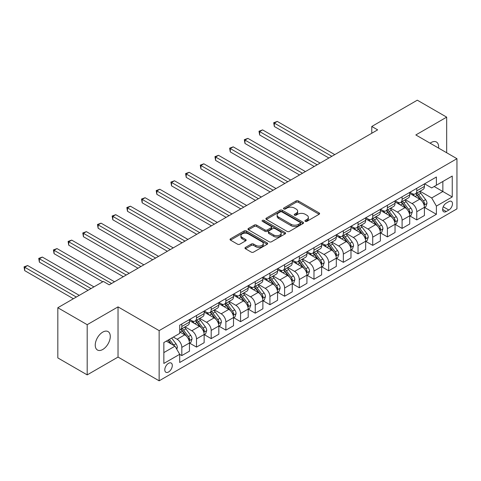 <?xml version="1.0" encoding="UTF-8"?>
<svg xmlns="http://www.w3.org/2000/svg" width="481" height="481" viewBox="0 0 481 481"><rect width="100%" height="100%" fill="white"/><g stroke="black" fill="none" stroke-linecap="round" stroke-linejoin="round"><path stroke-width="0.72" d="M305.261 221.344A1.142 0.661 0 0 0 306.878 221.344L319.131 214.267A1.629 0.944 0 0 0 319.606 213.6A1.629 0.944 0 0 0 319.131 212.939L298.37 200.956A1.629 0.944 0 0 0 296.068 200.956L283.814 208.026A1.142 0.661 0 0 0 283.477 208.495A1.142 0.661 0 0 0 283.814 208.958A1.142 0.661 0 0 0 285.431 208.958L287.013 208.045A5.219 3.012 0 0 1 294.396 208.045L296.122 209.043A5.219 3.012 0 0 1 297.655 211.171A5.219 3.012 0 0 1 296.122 213.305L294.54 214.219A1.142 0.661 0 0 0 294.204 214.682A1.142 0.661 0 0 0 294.54 215.151A1.142 0.661 0 0 0 296.152 215.151L297.739 214.237A5.219 3.012 0 0 1 305.116 214.237L306.848 215.235A5.219 3.012 0 0 1 308.375 217.364A5.219 3.012 0 0 1 306.848 219.492L305.261 220.412A1.142 0.661 0 0 0 304.93 220.875A1.142 0.661 0 0 0 305.261 221.344L305.261 220.412M102.76 349.477A10.63 6.139 120 0 0 109.704 340.109A10.63 6.139 120 0 0 108.075 331.589A10.63 6.139 120 0 0 102.76 332.112A10.63 6.139 120 0 0 95.815 341.486A10.63 6.139 120 0 0 97.445 350.006A10.63 6.139 120 0 0 102.76 349.477M438.558 148.07A10.63 6.139 120 0 0 436.423 142.015A10.63 6.139 120 0 0 431.102 142.544A10.63 6.139 120 0 0 430.116 143.194M168.548 371.993A5.315 3.072 120 0 0 172.018 367.31A5.315 3.072 120 0 0 171.206 363.047A5.315 3.072 120 0 0 168.548 363.311A5.315 3.072 120 0 0 165.073 367.995A5.315 3.072 120 0 0 165.885 372.258A5.315 3.072 120 0 0 168.548 371.993M245.442 247.42A1.629 0.944 0 0 0 244.967 248.088A1.629 0.944 0 0 0 245.442 248.755L251.268 252.116A1.629 0.944 0 0 0 253.577 252.116L267.183 244.258A1.629 0.944 0 0 0 267.658 243.596A1.629 0.944 0 0 0 267.183 242.929L246.422 230.946A1.629 0.944 0 0 0 244.12 230.946L230.513 238.798A1.629 0.944 0 0 0 230.032 239.466A1.629 0.944 0 0 0 230.513 240.133L237.548 244.192A1.629 0.944 0 0 0 239.851 244.192L245.677 240.831A1.629 0.944 0 0 0 246.152 240.163A1.629 0.944 0 0 0 245.677 239.502L242.19 237.488A4.365 2.519 0 0 1 240.909 235.708A4.365 2.519 0 0 1 243.602 233.381A4.365 2.519 0 0 1 248.358 233.922L262.019 241.811A4.365 2.519 0 0 1 263.299 243.596A4.365 2.519 0 0 1 260.606 245.923A4.365 2.519 0 0 1 255.85 245.376L253.577 244.059A1.629 0.944 0 0 0 251.268 244.059L245.442 247.42L245.442 248.755M118.031 306.884L87.193 324.687L57.822 307.732L57.822 357.924L87.193 374.879L118.031 357.076L159.145 380.814L159.145 330.621L118.031 306.884L118.031 357.076M446.669 152.754L446.669 117.142L415.831 134.951L456.95 158.688L159.145 330.621M446.669 117.142L417.304 100.186L371.777 126.473L371.777 133.255M57.822 307.732L103.349 281.451L109.223 284.842L377.651 129.864L371.777 126.473M287.127 231.409A1.629 0.944 0 0 0 289.436 231.409L303.042 223.557A1.629 0.944 0 0 0 303.523 222.889A1.629 0.944 0 0 0 303.042 222.222L282.287 210.239A1.629 0.944 0 0 0 279.978 210.239L266.372 218.097A1.629 0.944 0 0 0 265.897 218.765A1.629 0.944 0 0 0 266.372 219.426L287.127 231.409M262.854 221.591A1.142 0.661 0 0 1 264.009 221.747L264.009 220.394L285.113 232.576A1.629 0.944 0 0 1 285.588 233.243A1.629 0.944 0 0 1 285.113 233.91L271.506 241.763A1.629 0.944 0 0 1 269.198 241.763L248.443 229.78L248.443 228.451A1.629 0.944 0 0 0 247.968 229.112A1.629 0.944 0 0 0 248.443 229.78M248.443 228.451L254.269 225.084A1.629 0.944 0 0 1 256.571 225.084L264.989 229.948A1.629 0.944 0 0 0 267.298 229.948L271.158 227.717A1.629 0.944 0 0 0 271.639 227.05A1.629 0.944 0 0 0 271.158 226.383L262.398 221.326A1.142 0.661 0 0 1 262.061 220.857A1.142 0.661 0 0 1 262.764 220.25A1.142 0.661 0 0 1 264.009 220.394M448.845 201.617L446.26 203.114A5.153 2.976 120 0 0 442.893 207.648A5.153 2.976 120 0 0 443.686 211.778A5.153 2.976 120 0 0 446.26 211.52L448.845 210.029A5.153 2.976 120 0 0 452.206 205.489A5.153 2.976 120 0 0 451.418 201.365A5.153 2.976 120 0 0 448.845 201.617M159.145 380.814L456.95 208.88L456.95 158.688M424.585 183.814L431.691 187.921L436.393 185.209L436.393 177.002L179.708 325.198L179.708 333.405L163.847 342.556L163.847 363.45L179.708 354.293L179.708 362.5L436.393 214.304L436.393 206.096L431.691 197.956L420.009 191.216M436.393 185.209L452.248 176.052L452.248 196.939L436.393 206.096M87.193 324.687L87.193 374.879M434.157 186.496L442.851 191.516L442.851 181.475L452.248 176.052M431.691 197.956L442.851 191.516L452.248 196.939M163.847 352.597L175.006 346.152L166.312 341.137M179.708 354.359L181.818 355.579L181.818 347.372A6.644 3.836 -120 0 0 177.122 339.237L173.364 337.067M181.818 355.579L189.454 351.172L189.454 342.965A6.644 3.836 -120 0 0 184.758 334.824L179.708 331.908M189.634 343.133L196.507 347.102L196.507 338.895A6.644 3.836 -120 0 0 191.805 330.76L185.059 326.864M196.507 347.102L204.142 342.694L204.142 334.487A6.644 3.836 -120 0 0 199.441 326.346L189.454 320.587M204.317 334.656L211.189 338.624L211.189 330.417A6.644 3.836 -120 0 0 206.493 322.282L199.741 318.386M211.189 338.624L218.825 334.217L218.825 326.01A6.644 3.836 -120 0 0 214.129 317.869L204.142 312.103M218.999 326.178L225.872 330.146L225.872 321.939A6.644 3.836 -120 0 0 221.176 313.798L214.43 309.908M225.872 330.146L233.507 325.739L233.507 317.532A6.644 3.836 -120 0 0 228.812 309.391L218.825 303.625M233.688 317.7L240.56 321.669L240.56 313.462A6.644 3.836 -120 0 0 235.858 305.321L229.112 301.431M240.56 321.669L248.196 317.262L248.196 309.055A6.644 3.836 -120 0 0 243.494 300.914L233.507 295.148M248.37 309.223L255.243 313.191L255.243 304.984A6.644 3.836 -120 0 0 250.547 296.843L243.795 292.947M255.243 313.191L262.879 308.784L262.879 300.577A6.644 3.836 -120 0 0 258.183 292.436L248.196 286.67M263.053 300.745L269.925 304.714L269.925 296.506A6.644 3.836 -120 0 0 265.229 288.366L258.483 284.469M269.925 304.714L277.561 300.306L277.561 292.099A6.644 3.836 -120 0 0 272.865 283.958L262.879 278.192M277.741 292.268L284.614 296.236L284.614 288.029A6.644 3.836 -120 0 0 279.912 279.888L273.166 275.992M284.614 296.236L292.25 291.829L292.25 283.622A6.644 3.836 -120 0 0 287.548 275.481L277.561 269.715M292.424 283.79L299.296 287.758L299.296 279.551A6.644 3.836 -120 0 0 294.6 271.41L287.848 267.514M299.296 287.758L306.932 283.351L306.932 275.144A6.644 3.836 -120 0 0 302.236 267.003L292.25 261.237M307.106 275.312L313.979 279.281L313.979 271.074A6.644 3.836 -120 0 0 309.283 262.933L302.537 259.037M313.979 279.281L321.615 274.867L321.615 266.66A6.644 3.836 -120 0 0 316.919 258.525L306.932 252.759M321.795 266.835L328.667 270.803L328.667 262.596A6.644 3.836 -120 0 0 323.966 254.455L317.219 250.559M328.667 270.803L336.303 266.39L336.303 258.183A6.644 3.836 -120 0 0 331.601 250.048L321.615 244.282M336.478 258.357L343.35 262.325L343.35 254.118A6.644 3.836 -120 0 0 338.654 245.977L331.902 242.081M343.35 262.325L350.986 257.912L350.986 249.705A6.644 3.836 -120 0 0 346.29 241.57L336.303 235.804M351.16 249.88L358.032 253.842L358.032 245.641A6.644 3.836 -120 0 0 353.337 237.5L346.591 233.604M358.032 253.842L365.668 249.435L365.668 241.228A6.644 3.836 -120 0 0 360.972 233.093L350.986 227.327M365.849 241.402L372.721 245.364L372.721 237.157A6.644 3.836 -120 0 0 368.019 229.022L361.273 225.126M372.721 245.364L380.357 240.957L380.357 232.75A6.644 3.836 -120 0 0 375.655 224.615L365.668 218.849M380.531 232.918L387.403 236.886L387.403 228.679A6.644 3.836 -120 0 0 382.708 220.545L375.956 216.648M387.403 236.886L395.039 232.479L395.039 224.272A6.644 3.836 -120 0 0 390.344 216.131L380.357 210.371M395.214 224.441L402.086 228.409L402.086 220.202A6.644 3.836 -120 0 0 397.39 212.067L390.644 208.171M402.086 228.409L409.722 224.002L409.722 215.795A6.644 3.836 -120 0 0 405.026 207.654L395.039 201.894M409.902 215.963L416.774 219.931L416.774 211.724A6.644 3.836 -120 0 0 412.073 203.589L405.327 199.693M416.774 219.931L424.41 215.524L424.41 207.317A6.644 3.836 -120 0 0 419.709 199.176L409.722 193.41M409.902 192.292L412.073 193.548A6.644 3.836 -120 0 0 415.398 193.879A6.644 3.836 -120 0 0 416.774 190.837L416.774 188.324M395.214 200.769L397.39 202.026A6.644 3.836 -120 0 0 400.715 202.357A6.644 3.836 -120 0 0 402.086 199.314L402.086 196.801M380.531 209.247L382.708 210.504A6.644 3.836 -120 0 0 386.027 210.834A6.644 3.836 -120 0 0 387.403 207.792L387.403 205.285M365.849 217.731L368.019 218.981A6.644 3.836 -120 0 0 371.344 219.312A6.644 3.836 -120 0 0 372.721 216.27L372.721 213.762M351.16 226.208L353.337 227.459A6.644 3.836 -120 0 0 356.661 227.79A6.644 3.836 -120 0 0 358.032 224.747L358.032 222.24M336.478 234.686L338.654 235.937A6.644 3.836 -120 0 0 341.973 236.267A6.644 3.836 -120 0 0 343.35 233.225L343.35 230.718M321.795 243.164L323.966 244.414A6.644 3.836 -120 0 0 327.29 244.745A6.644 3.836 -120 0 0 328.667 241.702L328.667 239.195M307.106 251.641L309.283 252.898A6.644 3.836 -120 0 0 312.608 253.222A6.644 3.836 -120 0 0 313.979 250.18L313.979 247.673M292.424 260.119L294.6 261.375A6.644 3.836 -120 0 0 297.919 261.7A6.644 3.836 -120 0 0 299.296 258.658L299.296 256.151M277.741 268.596L279.912 269.853A6.644 3.836 -120 0 0 283.237 270.178A6.644 3.836 -120 0 0 284.614 267.135L284.614 264.628M263.053 277.074L265.229 278.331A6.644 3.836 -120 0 0 268.554 278.655A6.644 3.836 -120 0 0 269.925 275.613L269.925 273.106M248.37 285.552L250.547 286.808A6.644 3.836 -120 0 0 253.866 287.139A6.644 3.836 -120 0 0 255.243 284.097L255.243 281.583M233.688 294.029L235.858 295.286A6.644 3.836 -120 0 0 239.183 295.617A6.644 3.836 -120 0 0 240.56 292.574L240.56 290.061M218.999 302.507L221.176 303.764A6.644 3.836 -120 0 0 224.501 304.094A6.644 3.836 -120 0 0 225.872 301.052L225.872 298.539M204.317 310.985L206.493 312.241A6.644 3.836 -120 0 0 209.812 312.572A6.644 3.836 -120 0 0 211.189 309.53L211.189 307.016M189.634 319.462L191.805 320.719A6.644 3.836 -120 0 0 195.13 321.049A6.644 3.836 -120 0 0 196.507 318.007L196.507 315.494M424.585 207.485L436.393 214.304M415.398 193.879L423.033 189.472A6.644 3.836 -120 0 0 424.41 186.43L424.41 183.916M400.715 202.357L408.351 197.95A6.644 3.836 -120 0 0 409.722 194.907L409.722 192.394M386.027 210.834L393.662 206.427A6.644 3.836 -120 0 0 395.039 203.385L395.039 200.872M371.344 219.312L378.98 214.905A6.644 3.836 -120 0 0 380.357 211.862L380.357 209.349M356.661 227.79L364.297 223.382A6.644 3.836 -120 0 0 365.668 220.34L365.668 217.827M341.973 236.267L349.609 231.86A6.644 3.836 -120 0 0 350.986 228.818L350.986 226.31M327.29 244.745L334.926 240.338A6.644 3.836 -120 0 0 336.303 237.295L336.303 234.788M312.608 253.222L320.244 248.815A6.644 3.836 -120 0 0 321.615 245.773L321.615 243.266M297.919 261.7L305.555 257.293A6.644 3.836 -120 0 0 306.932 254.251L306.932 251.743M283.237 270.178L290.873 265.771A6.644 3.836 -120 0 0 292.25 262.728L292.25 260.221M268.554 278.655L276.19 274.248A6.644 3.836 -120 0 0 277.561 271.206L277.561 268.699M253.866 287.139L261.502 282.726A6.644 3.836 -120 0 0 262.879 279.683L262.879 277.176M239.183 295.617L246.819 291.203A6.644 3.836 -120 0 0 248.196 288.161L248.196 285.654M224.501 304.094L232.137 299.681A6.644 3.836 -120 0 0 233.507 296.639L233.507 294.131M209.812 312.572L217.448 308.159A6.644 3.836 -120 0 0 218.825 305.122L218.825 302.609M195.13 321.049L202.766 316.642A6.644 3.836 -120 0 0 204.142 313.6L204.142 311.087M179.708 329.798A6.644 3.836 -120 0 0 180.447 329.527L188.083 325.12A6.644 3.836 -120 0 0 189.454 322.078L189.454 319.564M180.447 329.527A6.644 3.836 -120 0 0 181.818 326.485L181.818 323.972M175.006 346.152L179.708 354.293M305.718 221.5L306.848 220.851A5.219 3.012 0 0 0 308.375 218.723L308.375 217.364M297.655 211.171L297.655 212.53A5.219 3.012 0 0 1 296.122 214.658L294.997 215.314M319.107 214.279L298.37 202.309A1.629 0.944 0 0 0 296.068 202.309L284.271 209.121M303.024 223.569L282.287 211.598A1.629 0.944 0 0 0 279.978 211.598L266.396 219.438L266.372 218.097M300.162 223.358A1.142 0.661 0 0 0 300.493 222.889A1.142 0.661 0 0 0 300.162 222.426L281.938 211.905A1.142 0.661 0 0 0 280.327 211.905L278.655 212.873A5.219 3.012 0 0 0 277.128 215.001A5.219 3.012 0 0 0 278.655 217.129L291.107 224.32A5.219 3.012 0 0 0 298.491 224.32L300.162 223.358L300.162 224.711A1.142 0.661 0 0 0 300.493 224.248L300.493 222.889M277.128 215.001L277.128 216.36A5.219 3.012 0 0 0 278.655 218.488L278.655 217.129M300.162 224.711L298.491 225.679A5.219 3.012 0 0 1 291.107 225.679L278.655 218.488M248.467 229.792L254.269 226.443L254.269 225.084M271.639 227.05L271.639 228.409A1.629 0.944 0 0 1 271.158 229.07L267.298 231.301A1.629 0.944 0 0 1 264.989 231.301L256.571 226.443A1.629 0.944 0 0 0 254.269 226.443M264.009 221.747L285.089 233.922M273.725 234.993A4.365 2.519 0 0 0 278.481 235.534A4.365 2.519 0 0 0 281.175 233.207A4.365 2.519 0 0 0 279.894 231.427L275.078 228.649A1.629 0.944 0 0 0 272.775 228.649L268.909 230.88A1.629 0.944 0 0 0 268.434 231.547A1.629 0.944 0 0 0 268.909 232.209L273.725 234.993L273.725 236.345A4.365 2.519 0 0 0 278.481 236.892A4.365 2.519 0 0 0 281.175 234.566L281.175 233.207M268.434 231.547L268.434 232.9A1.629 0.944 0 0 0 268.909 233.568L268.909 232.209M273.725 236.345L268.909 233.568M263.299 243.596L263.299 244.949A4.365 2.519 0 0 1 260.606 247.276A4.365 2.519 0 0 1 255.85 246.729L253.577 245.418A1.629 0.944 0 0 0 251.268 245.418L245.466 248.767M240.909 235.708L240.909 237.061A4.365 2.519 0 0 0 242.19 238.841L242.19 237.488M245.653 240.843L242.19 238.841M267.159 244.27L246.422 232.299A1.629 0.944 0 0 0 244.12 232.299L230.531 240.145L230.513 238.798M424.41 207.588L425.817 206.776L426.996 203.385A4.401 2.543 -120 0 0 425.589 199.633L420.791 193.224A12.71 7.335 -120 0 0 419.402 191.564M414.628 196.242A12.71 7.335 -120 0 0 412.025 193.518M424.008 204.894L424.615 203.571A4.401 2.543 -120 0 0 423.358 200.926L418.554 194.516A12.71 7.335 -120 0 0 417.171 192.857M415.987 193.536A10.552 6.091 60 0 1 417.718 195.508L421.783 200.926M334.776 154.617L277.272 121.416L274.332 123.112L274.332 126.503L328.902 158.008M415.758 193.669A12.71 7.335 60 0 1 417.147 195.328L420.34 199.591M274.332 126.503L273.689 122.739L331.836 156.313M273.689 122.739L277.272 121.416M409.722 216.065L411.135 215.254L412.307 211.862A4.401 2.543 -120 0 0 410.906 208.111L406.102 201.707A12.71 7.335 -120 0 0 404.719 200.042M399.945 204.72A12.71 7.335 -120 0 0 397.342 201.996M409.325 213.372L409.932 212.049A4.401 2.543 -120 0 0 408.67 209.403L403.872 202.994A12.71 7.335 -120 0 0 402.483 201.335M401.304 202.014A10.552 6.091 60 0 1 403.036 203.986L407.094 209.409M320.087 163.095L262.584 129.894L259.65 131.59L259.65 134.981L314.213 166.486M401.076 202.146A12.71 7.335 60 0 1 402.465 203.806L405.651 208.069M259.65 134.981L259 131.217L317.153 164.791M259 131.217L262.584 129.894M395.039 224.543L396.452 223.731L397.625 220.34A4.401 2.543 -120 0 0 396.218 216.588L391.42 210.185A12.71 7.335 -120 0 0 390.031 208.52M385.257 213.197A12.71 7.335 -120 0 0 382.654 210.48M394.636 221.849L395.25 220.526A4.401 2.543 -120 0 0 393.987 217.881L389.189 211.472A12.71 7.335 -120 0 0 387.8 209.812M386.616 210.492A10.552 6.091 60 0 1 388.347 212.464L392.412 217.887M305.405 171.573L247.901 138.372L244.961 140.067L244.961 143.458L299.531 174.964M386.393 210.624A12.71 7.335 60 0 1 387.776 212.283L390.969 216.546M244.961 143.458L244.318 139.694L302.471 173.268M244.318 139.694L247.901 138.372M380.357 233.02L381.764 232.209L382.942 228.818A4.401 2.543 -120 0 0 381.535 225.066L376.737 218.663A12.71 7.335 -120 0 0 375.348 216.997M370.574 221.675A12.71 7.335 -120 0 0 367.971 218.957M379.954 230.327L380.561 229.004A4.401 2.543 -120 0 0 379.305 226.359L374.501 219.949A12.71 7.335 -120 0 0 373.118 218.29M371.933 218.969A10.552 6.091 60 0 1 373.665 220.941L377.729 226.365M290.722 180.05L233.219 146.849L230.279 148.545L230.279 151.936L284.848 183.441M371.705 219.102A12.71 7.335 60 0 1 373.094 220.761L376.286 225.024M230.279 151.936L229.635 148.172L287.782 181.746M229.635 148.172L233.219 146.849M365.668 241.498L367.081 240.686L368.254 237.295A4.401 2.543 -120 0 0 366.853 233.544L362.049 227.14A12.71 7.335 -120 0 0 360.666 225.481M355.892 230.158A12.71 7.335 -120 0 0 353.288 227.435M365.271 238.804L365.879 237.482A4.401 2.543 -120 0 0 364.616 234.836L359.818 228.427A12.71 7.335 -120 0 0 358.429 226.767M357.251 227.447A10.552 6.091 60 0 1 358.982 229.419L363.041 234.842M276.034 188.528L218.53 155.327L215.596 157.028L215.596 160.42L270.16 191.919M357.022 227.579A12.71 7.335 60 0 1 358.411 229.239L361.598 233.501M215.596 160.42L214.947 156.65L273.1 190.223M214.947 156.65L218.53 155.327M350.986 249.976L352.399 249.164L353.571 245.773A4.401 2.543 -120 0 0 352.164 242.027L347.366 235.618A12.71 7.335 -120 0 0 345.977 233.958M341.203 238.636A12.71 7.335 -120 0 0 338.6 235.912M350.583 247.282L351.196 245.959A4.401 2.543 -120 0 0 349.934 243.314L345.136 236.905A12.71 7.335 -120 0 0 343.747 235.245M342.562 235.924A10.552 6.091 60 0 1 344.294 237.897L348.358 243.32M261.351 197.006L203.848 163.811L200.908 165.506L200.908 168.897L255.477 200.397M342.34 236.057A12.71 7.335 60 0 1 343.723 237.722L346.915 241.979M200.908 168.897L200.264 165.133L258.417 198.701M200.264 165.133L203.848 163.811M336.303 258.459L337.71 257.642L338.889 254.251A4.401 2.543 -120 0 0 337.482 250.505L332.684 244.095A12.71 7.335 -120 0 0 331.295 242.436M326.521 247.114A12.71 7.335 -120 0 0 323.917 244.39M335.9 255.76L336.508 254.437A4.401 2.543 -120 0 0 335.251 251.791L330.447 245.382A12.71 7.335 -120 0 0 329.064 243.723M327.88 244.408A10.552 6.091 60 0 1 329.611 246.374L333.676 251.797M246.669 205.483L189.165 172.288L186.225 173.984L186.225 177.375L240.795 208.874M327.651 244.534A12.71 7.335 60 0 1 329.04 246.2L332.233 250.457M186.225 177.375L185.582 173.611L243.729 207.179M185.582 173.611L189.165 172.288M321.615 266.937L323.028 266.119L324.2 262.728A4.401 2.543 -120 0 0 322.799 258.982L317.995 252.573A12.71 7.335 -120 0 0 316.612 250.914M311.838 255.591A12.71 7.335 -120 0 0 309.235 252.868M321.218 264.237L321.825 262.915A4.401 2.543 -120 0 0 320.562 260.269L315.764 253.86A12.71 7.335 -120 0 0 314.376 252.2M313.197 252.886A10.552 6.091 60 0 1 314.929 254.852L318.987 260.275M231.98 213.961L174.477 180.766L171.543 182.461L171.543 185.852L226.106 217.358M312.969 253.012A12.71 7.335 60 0 1 314.358 254.677L317.544 258.934M171.543 185.852L170.893 182.089L229.046 215.656M170.893 182.089L174.477 180.766M306.932 275.415L308.345 274.597L309.517 271.206A4.401 2.543 -120 0 0 308.111 267.46L303.313 261.051A12.71 7.335 -120 0 0 301.924 259.391M297.15 264.069A12.71 7.335 -120 0 0 294.546 261.345M306.529 272.715L307.143 271.392A4.401 2.543 -120 0 0 305.88 268.747L301.082 262.337A12.71 7.335 -120 0 0 299.693 260.678M298.509 261.363A10.552 6.091 60 0 1 300.24 263.329L304.305 268.753M217.298 222.444L159.794 189.243L156.854 190.939L156.854 194.33L211.424 225.836M298.286 261.49A12.71 7.335 60 0 1 299.669 263.155L302.862 267.412M156.854 194.33L156.211 190.566L214.364 224.14M156.211 190.566L159.794 189.243M292.25 283.892L293.657 283.075L294.835 279.683A4.401 2.543 -120 0 0 293.428 275.938L288.63 269.528A12.71 7.335 -120 0 0 287.241 267.869M282.467 272.547A12.71 7.335 -120 0 0 279.864 269.823M291.847 281.193L292.454 279.876A4.401 2.543 -120 0 0 291.197 277.224L286.393 270.815A12.71 7.335 -120 0 0 285.011 269.156M283.826 269.841A10.552 6.091 60 0 1 285.558 271.807L289.622 277.23M202.615 230.922L145.112 197.721L142.172 199.417L142.172 202.808L196.741 234.313M283.598 269.973A12.71 7.335 60 0 1 284.986 271.633L288.179 275.89M142.172 202.808L141.528 199.044L199.675 232.618M141.528 199.044L145.112 197.721M277.561 292.37L278.974 291.552L280.146 288.161A4.401 2.543 -120 0 0 278.746 284.415L273.942 278.006A12.71 7.335 -120 0 0 272.559 276.347M267.785 281.024A12.71 7.335 -120 0 0 265.181 278.301M277.164 289.67L277.771 288.353A4.401 2.543 -120 0 0 276.509 285.702L271.711 279.293A12.71 7.335 -120 0 0 270.322 277.633M269.144 278.319A10.552 6.091 60 0 1 270.875 280.285L274.934 285.708M187.927 239.4L130.423 206.199L127.489 207.894L127.489 211.285L182.052 242.791M268.915 278.451A12.71 7.335 60 0 1 270.304 280.11L273.491 284.367M127.489 211.285L126.84 207.521L184.993 241.095M126.84 207.521L130.423 206.199M262.879 300.847L264.291 300.036L265.464 296.639A4.401 2.543 -120 0 0 264.057 292.893L259.259 286.484A12.71 7.335 -120 0 0 257.87 284.824M253.096 289.502A12.71 7.335 -120 0 0 250.493 286.778M262.476 298.148L263.089 296.831A4.401 2.543 -120 0 0 261.826 294.18L257.028 287.776A12.71 7.335 -120 0 0 255.639 286.111M254.455 286.796A10.552 6.091 60 0 1 256.187 288.762L260.251 294.186M173.244 247.877L115.741 214.676L112.801 216.372L112.801 219.763L167.37 251.268M254.233 286.929A12.71 7.335 60 0 1 255.615 288.588L258.808 292.845M112.801 219.763L112.157 215.999L170.31 249.573M112.157 215.999L115.741 214.676M248.196 309.325L249.603 308.513L250.781 305.122A4.401 2.543 -120 0 0 249.374 301.371L244.576 294.961A12.71 7.335 -120 0 0 243.188 293.302M238.414 297.979A12.71 7.335 -120 0 0 235.81 295.256M247.793 306.625L248.4 305.309A4.401 2.543 -120 0 0 247.144 302.657L242.34 296.254A12.71 7.335 -120 0 0 240.957 294.588M239.772 295.274A10.552 6.091 60 0 1 241.504 297.24L245.569 302.663M158.562 256.355L101.058 223.154L98.118 224.849L98.118 228.241L152.687 259.746M239.544 295.406A12.71 7.335 60 0 1 240.933 297.066L244.126 301.322M98.118 228.241L97.475 224.477L155.622 258.05M97.475 224.477L101.058 223.154M233.507 317.803L234.92 316.991L236.093 313.6A4.401 2.543 -120 0 0 234.692 309.848L229.888 303.439A12.71 7.335 -120 0 0 228.505 301.779M223.731 306.457A12.71 7.335 -120 0 0 221.128 303.733M233.111 315.109L233.718 313.786A4.401 2.543 -120 0 0 232.455 311.135L227.657 304.732A12.71 7.335 -120 0 0 226.268 303.066M225.09 303.751A10.552 6.091 60 0 1 226.822 305.718L230.88 311.141M143.873 264.833L86.37 231.632L83.435 233.327L83.435 236.718L137.999 268.224M224.861 303.884A12.71 7.335 60 0 1 226.25 305.543L229.437 309.806M83.435 236.718L82.786 232.954L140.939 266.528M82.786 232.954L86.37 231.632M218.825 326.28L220.238 325.469L221.41 322.078A4.401 2.543 -120 0 0 220.003 318.326L215.205 311.916A12.71 7.335 -120 0 0 213.817 310.257M209.043 314.935A12.71 7.335 -120 0 0 206.439 312.211M218.422 323.587L219.035 322.264A4.401 2.543 -120 0 0 217.773 319.612L212.975 313.209A12.71 7.335 -120 0 0 211.586 311.55M210.401 312.229A10.552 6.091 60 0 1 212.133 314.201L216.197 319.618M129.191 273.31L71.687 240.109L68.747 241.805L68.747 245.196L123.316 276.701M210.179 312.361A12.71 7.335 60 0 1 211.562 314.021L214.754 318.284M68.747 245.196L68.104 241.432L126.256 275.006M68.104 241.432L71.687 240.109M204.142 334.758L205.549 333.946L206.728 330.555A4.401 2.543 -120 0 0 205.321 326.803L200.523 320.394A12.71 7.335 -120 0 0 199.134 318.735M194.36 323.412A12.71 7.335 -120 0 0 191.757 320.689M203.74 332.064L204.347 330.742A4.401 2.543 -120 0 0 203.09 328.096L198.286 321.687A12.71 7.335 -120 0 0 196.903 320.027M195.719 320.707A10.552 6.091 60 0 1 197.45 322.679L201.515 328.096M114.508 281.788L57.005 248.587L54.064 250.282L54.064 253.673L102.76 281.788M195.49 320.839A12.71 7.335 60 0 1 196.879 322.498L200.072 326.761M54.064 253.673L53.421 249.91L111.568 283.483M53.421 249.91L57.005 248.587M189.454 343.236L190.867 342.424L192.039 339.033A4.401 2.543 -120 0 0 190.638 335.281L185.834 328.878A12.71 7.335 -120 0 0 184.451 327.212M189.057 340.542L189.664 339.219A4.401 2.543 -120 0 0 188.402 336.574L183.604 330.164A12.71 7.335 -120 0 0 182.215 328.505M181.036 329.184A10.552 6.091 60 0 1 182.768 331.156L186.826 336.58M93.945 286.874L42.316 257.064L39.382 258.76L39.382 262.151L88.071 290.265M180.808 329.317A12.71 7.335 60 0 1 182.197 330.976L185.383 335.239M39.382 262.151L38.733 258.387L91.011 288.57M38.733 258.387L42.316 257.064M176.767 349.206L177.357 347.51A4.401 2.543 -120 0 0 175.95 343.759L171.669 338.041M79.263 295.352L27.633 265.542L24.693 267.238L24.693 270.629L73.389 298.743M174.122 345.641A4.401 2.543 -120 0 0 173.719 345.051L169.438 339.333M168.332 339.971L171.41 344.077M168.025 340.145L170.635 343.632M24.693 270.629L24.05 266.865L76.329 297.048M24.05 266.865L27.633 265.542M177.122 339.237L184.758 334.824M191.805 330.76L199.441 326.346M206.493 322.282L214.129 317.869M221.176 313.798L228.812 309.391M235.858 305.321L243.494 300.914M250.547 296.843L258.183 292.436M265.229 288.366L272.865 283.958M279.912 279.888L287.548 275.481M294.6 271.41L302.236 267.003M309.283 262.933L316.919 258.525M323.966 254.455L331.601 250.048M338.654 245.977L346.29 241.57M353.337 237.5L360.972 233.093M368.019 229.022L375.655 224.615M382.708 220.545L390.344 216.131M397.39 212.067L405.026 207.654M412.073 203.589L419.709 199.176M416.774 190.837L424.41 186.43M416.774 211.724L424.41 207.317M402.086 220.202L409.722 215.795M402.086 199.314L409.722 194.907M387.403 228.679L395.039 224.272M387.403 207.792L395.039 203.385M372.721 237.157L380.357 232.75M372.721 216.27L380.357 211.862M358.032 245.641L365.668 241.228M358.032 224.747L365.668 220.34M343.35 254.118L350.986 249.705M343.35 233.225L350.986 228.818M328.667 262.596L336.303 258.183M328.667 241.702L336.303 237.295M313.979 271.074L321.615 266.66M313.979 250.18L321.615 245.773M299.296 279.551L306.932 275.144M299.296 258.658L306.932 254.251M284.614 288.029L292.25 283.622M284.614 267.135L292.25 262.728M269.925 296.506L277.561 292.099M269.925 275.613L277.561 271.206M255.243 304.984L262.879 300.577M255.243 284.097L262.879 279.683M240.56 313.462L248.196 309.055M240.56 292.574L248.196 288.161M225.872 321.939L233.507 317.532M225.872 301.052L233.507 296.639M211.189 330.417L218.825 326.01M211.189 309.53L218.825 305.122M196.507 338.895L204.142 334.487M196.507 318.007L204.142 313.6M181.818 347.372L189.454 342.965M181.818 326.485L189.454 322.078M443.211 206.776L448.845 210.029M442.616 209.421L446.26 211.52M306.848 220.851L306.848 219.492M294.54 215.151L294.54 214.219M296.122 214.658L296.122 213.305M283.814 208.958L283.814 208.026M296.068 202.309L296.068 200.956M298.37 202.309L298.37 200.956M319.131 214.267L319.131 212.939M279.978 211.598L279.978 210.239M282.287 211.598L282.287 210.239M303.042 223.557L303.042 222.222M291.107 225.679L291.107 224.32M298.491 225.679L298.491 224.32M256.571 226.443L256.571 225.084M264.989 231.301L264.989 229.948M267.298 231.301L267.298 229.948M271.158 229.07L271.158 227.717M285.113 233.91L285.113 232.576M251.268 245.418L251.268 244.059M253.577 245.418L253.577 244.059M255.85 246.729L255.85 245.376M245.677 240.831L245.677 239.502M244.12 232.299L244.12 230.946M246.422 232.299L246.422 230.946M267.183 244.258L267.183 242.929M424.08 205.134L426.966 203.469M418.554 194.516L420.791 193.224M415.097 196.513L417.147 195.328M423.358 200.926L425.589 199.633M423.009 202.639L424.615 203.571M409.397 213.612L412.277 211.947M403.872 202.994L406.102 201.707M400.408 204.99L402.465 203.806M408.67 209.403L410.906 208.111M408.321 211.117L409.932 212.049M394.709 222.09L397.595 220.424M389.189 211.472L391.42 210.185M385.726 213.468L387.776 212.283M393.987 217.881L396.218 216.588M393.638 219.601L395.25 220.526M380.026 230.567L382.912 228.902M374.501 219.949L376.737 218.663M371.043 221.945L373.094 220.761M379.305 226.359L381.535 225.066M378.956 228.078L380.561 229.004M365.344 239.045L368.224 237.38M359.818 228.427L362.049 227.14M356.355 230.423L358.411 229.239M364.616 234.836L366.853 233.544M364.267 236.556L365.879 237.482M350.655 247.523L353.541 245.857M345.136 236.905L347.366 235.618M341.672 238.907L343.723 237.722M349.934 243.314L352.164 242.027M349.585 245.033L351.196 245.959M335.972 256L338.858 254.335M330.447 245.382L332.684 244.095M326.99 247.384L329.04 246.2M335.251 251.791L337.482 250.505M334.902 253.511L336.508 254.437M321.29 264.478L324.17 262.812M315.764 253.86L317.995 252.573M312.301 255.862L314.358 254.677M320.562 260.269L322.799 258.982M320.214 261.989L321.825 262.915M306.601 272.955L309.487 271.29M301.082 262.337L303.313 261.051M297.619 264.34L299.669 263.155M305.88 268.747L308.111 267.46M305.531 270.466L307.143 271.392M291.919 281.433L294.805 279.768M286.393 270.815L288.63 269.528M282.936 272.817L284.986 271.633M291.197 277.224L293.428 275.938M290.849 278.944L292.454 279.876M277.236 289.911L280.116 288.251M271.711 279.293L273.942 278.006M268.248 281.295L270.304 280.11M276.509 285.702L278.746 284.415M276.16 287.422L277.771 288.353M262.548 298.394L265.434 296.729M257.028 287.776L259.259 286.484M253.565 289.772L255.615 288.588M261.826 294.18L264.057 292.893M261.478 295.899L263.089 296.831M247.865 306.872L250.751 305.207M242.34 296.254L244.576 294.961M238.883 298.25L240.933 297.066M247.144 302.657L249.374 301.371M246.795 304.377L248.4 305.309M233.183 315.35L236.063 313.684M227.657 304.732L229.888 303.439M224.194 306.728L226.25 305.543M232.455 311.135L234.692 309.848M232.107 312.854L233.718 313.786M218.494 323.827L221.38 322.162M212.975 313.209L215.205 311.916M209.512 315.205L211.562 314.021M217.773 319.612L220.003 318.326M217.424 321.332L219.035 322.264M203.812 332.305L206.698 330.639M198.286 321.687L200.523 320.394M194.829 323.683L196.879 322.498M203.09 328.096L205.321 326.803M202.741 329.81L204.347 330.742M189.129 340.782L192.009 339.117M183.604 330.164L185.834 328.878M180.141 332.161L182.197 330.976M188.402 336.574L190.638 335.281M188.053 338.293L189.664 339.219M176.208 348.238L177.327 347.595M173.719 345.051L175.95 343.759"/></g></svg>
